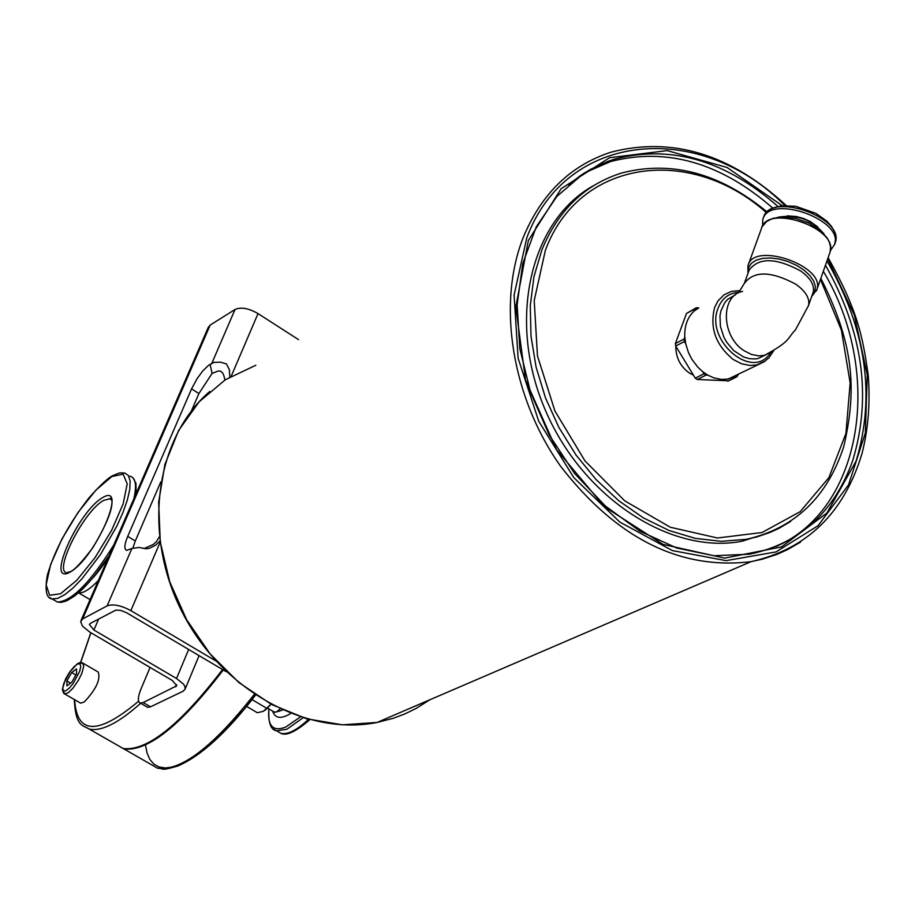 <?xml version="1.0" encoding="UTF-8"?>
<svg xmlns="http://www.w3.org/2000/svg" width="915" height="915" viewBox="0 0 915 915"><rect width="100%" height="100%" fill="white"/><g stroke="black" fill="none" stroke-linecap="round" stroke-linejoin="round"><path stroke-width="1.37" d="M116.262 744.547L123.925 748.939C147.692 751.787 180.804 725.458 223.283 669.94M115.553 744.135L123.216 748.527C146.972 751.375 180.083 725.046 222.562 669.517M762.595 225.902L762.778 219.703C768.463 193.328 843.985 219.314 834.64 244.408L830.431 250.573M697.241 379.496L705.968 375.116L707.958 375.23L702.709 371.673L703.978 373.766L695.251 378.158L697.241 379.496L728.729 380.812M707.958 375.23L713.894 377.895L721.409 379.416L727.231 379.153L734.425 376.717L736.403 376.82L727.631 381.178M694.451 310.814L698.808 307.875L696.304 307.783L694.451 310.814C687.542 317.025 684.317 325.786 684.786 337.086L684.054 339.065L675.384 343.56L675.716 346.042L695.251 378.158M675.716 346.042L684.386 341.547L685.667 343.651L684.786 337.086M685.667 343.651L688.549 352.801L691.866 359.263L697.607 366.915L702.709 371.673M695.652 308.126L686.502 313.422L675.384 343.56M728.088 381.132L736.861 376.786L738.68 373.892M733.132 376.637L734.425 376.717M705.968 375.116L703.978 373.766M684.386 341.547L684.054 339.065M584.468 172.912L610.66 161.532C666.577 147.132 720.608 162.641 772.763 208.071M823.328 271.275C884.073 372.737 862.742 509.483 775.565 546.69M593.686 185.573C530.357 220.343 507.059 319.678 544.516 408.193C581.334 496.925 670.363 555.13 742.042 541.234L770.83 532.072M693.444 375.184L689.018 372.817C680.142 366.149 675.739 357.273 675.819 346.213M787.232 215.837L796.405 216.523L803.576 218.513L810.347 221.602L817.827 226.989M777.807 217.278C796.427 213.95 811.868 219.566 824.129 234.114M229.779 377.014L229.402 369.82L226.497 363.964L220.698 362.168L213.893 362.397L208.517 365.371L203.004 370.678L197.297 378.341L191.555 388.909L198.921 393.53L212.097 373.412L210.198 364.833L211.834 363.278L235.029 309.487C241 306.857 248.663 308.229 258.03 313.593L298.553 339.637M212.097 373.412L217.793 371.17C221.556 370.22 223.889 373.206 224.793 380.102M132.904 548.016L135.294 540.982L127.711 536.419C124.326 544.642 123.983 549.297 126.693 550.384L131.897 548.462L139.023 547.467L145.885 548.794L149.328 548.314L155.458 545.329L159.862 541.108M159.119 537.139L156.625 541.348L153.526 544.356L144.41 548.394M135.294 540.982L160.788 481.896M191.452 410.835L198.921 393.53M127.711 536.419L191.555 388.909M146.594 706.735L147.658 707.352L150.54 706.815L183.126 691.202L185.15 689.064L184.876 686.376L183.423 684.054L176.526 678.495L188.662 649.467M216.706 661.454L130.856 610.625C120.986 605.341 113.071 603.763 107.124 605.879L82.647 618.917L80.669 621.64L82.613 626.295L89.876 632.151L172.386 680.508L176.709 685.793L143.186 702.548L140.327 703.086C137.49 701.874 137.73 697.104 141.059 688.789L150.083 667.435M226.314 671.747L126.693 612.81L120.986 610.442L115.953 610.065L90.31 623.412L89.373 624.465L93.902 630.023L176.526 678.495M81.069 620.347L208.22 327.49L210.175 325.088L235.029 309.487M83.082 663.261L98.202 672.045C100.764 679.307 96.178 689.224 84.443 701.805L80.692 703.2L79.902 702.754M71.656 672.514L76.505 668.888L76.574 673.737L71.782 682.235L66.932 685.838L66.875 680.977L71.656 672.514L75.888 674.961M70.592 683.116L66.875 680.977M280.047 708.953L276.627 711.916L274.145 712.007M246.684 706.449L257.355 712.728L263.394 711.298L270.851 704.333M270.954 704.39L265.007 710.36M266.906 708.382L252.094 699.643M111.253 499.727L109.697 498.789C110.612 496.296 120.014 502.735 92.529 548.108C70.524 576.885 70.318 570.342 66.955 572.859C53.013 571.669 84.226 510.364 103.727 500.391L109.697 498.789L111.058 499.43M102.709 497.543C77.752 511.702 44.846 586.218 69.986 572.161C95.343 558.253 128.546 481.999 102.709 497.543M111.927 476.498L123.148 474.164L127.208 483.852L123.148 503.856L111.664 530.243L95.046 557.624L76.746 580.339L60.516 593.755L49.627 595.288L46.139 584.868L50.577 564.749L61.957 538.958L78.072 512.423L95.858 490.177L111.927 476.498M308.401 719.396C296.803 730.262 287.642 734.905 280.905 733.327L277.245 731.188M273.299 729.003L276.57 730.788L286.875 729.255L302.979 717.829M300.303 716.983L285.732 727.082C272.899 731.989 267.294 725.927 268.918 708.919C268.106 722.621 270.68 729.918 276.57 730.788L280.905 733.327C286.303 736.163 295.922 731.645 309.773 719.773M272.67 711.127C275.038 718.527 281.031 719.316 290.65 713.506M130.079 476.212C135.683 477.79 136.953 485.305 133.865 498.744M113.849 544.848C90.631 582.249 71.85 601.315 57.485 602.07L54.374 600.24M61.374 601.967C73.635 600.263 89.601 584.719 109.297 555.348L95.274 574.929L88.137 583.301L74.618 595.985L66.772 600.8L61.362 602.367L57.485 602.07L52.166 598.936L57.634 598.387L64.645 594.739L72.868 588.139L81.904 578.886L100.547 554.421L116.777 526.251L122.919 512.572L127.322 500.093L129.77 489.445L130.147 481.141L128.466 475.583L124.829 473.009L119.579 472.895L112.911 475.606C108.542 477.436 100.581 484.824 89.052 497.76C68.751 523.815 54.854 549.572 47.386 575.043C44.686 590.335 46.276 598.307 52.166 598.936L49.421 597.484M108.073 558.173L92.667 578.108M78.553 592.794C83.128 593.515 89.739 589.42 98.374 580.51M145.485 745.05L147.075 753.091L149.888 759.496L153.914 764.162L159.107 767.01L165.421 767.971L172.786 767.022L181.101 764.128L190.263 759.336L200.145 752.679L221.556 734.093L244.122 709.365L255.422 695.103M254.313 694.371C213.092 746.834 180.838 771.448 157.54 768.2L149.683 763.705M82.739 725.698L89.293 729.095C101.439 731.668 118.55 723.067 140.647 703.28M138.588 701.21C98.019 735.328 76.7 734.825 74.641 699.723M80.703 662.529L90.917 632.757M786.157 205.475C730.708 154.246 672.468 136.438 611.437 152.05C570.949 165.055 541.588 193.431 523.346 237.191C496.765 304.02 511.748 397.533 560.838 466.581C616.882 538.512 680.291 570.205 751.066 561.661L762.435 559.157L777.007 554.353L787.438 549.675L800.602 542.069M429.833 699.781L415.959 708.519L404.876 713.917L393.278 718.286L377.14 722.438L342.427 724.817L306.708 718.801L271.629 704.527L238.872 682.544L210.05 653.825L186.626 619.695L169.744 581.803L160.274 542L158.65 502.244L164.894 464.465L178.642 430.473L199.127 401.822L225.296 379.782L255.834 365.245M388.36 717.612L416.565 705.488M763.282 218.342L763.533 217.656C769.206 191.269 844.717 217.232 835.361 242.349L834.938 243.562M748.413 264.469L761.452 228.51C766.85 203.416 838.964 228.212 830.077 252.105L829.665 253.261M816.329 291.016L816.935 289.437C825.73 265.819 753.228 240.908 747.955 265.739L747.944 273.413M811.937 295.785L814.796 291.622L815.414 286.612L813.71 281.099L809.809 275.461L803.976 270.085L796.588 265.35L788.17 261.599L779.306 259.071L770.624 257.961L762.71 258.35L756.145 260.18L751.341 263.337L748.653 267.592L748.218 272.647M744.73 282.3L749.099 270.211C758.615 257.275 775.874 257.561 800.877 271.069C810.599 278.24 814.705 285.286 813.183 292.228L812.817 293.292M770.453 352.916C752.656 381.349 704.516 340.472 718.115 308.058C722.061 298.199 728.958 292.96 738.817 292.354L744.295 283.467C753.8 270.588 771.082 270.909 796.142 284.416C805.886 291.576 810.004 298.61 808.505 305.519L808.117 306.616M766.061 354.734L758.158 358.497L755.355 358.943L749.499 358.691L743.54 356.953L733.613 350.502L726.556 342.038L723.845 337.097L720.425 326.495L719.968 315.904L720.883 310.974L724.84 302.533L727.78 299.251L735.168 295.007M742.603 291.405C720.311 295.465 721.192 336.434 744.009 350.651L751.284 354.391L758.718 355.878L764.425 355.375L772.317 351.612M740.052 290.615L731.634 291.336L723.994 294.824L717.966 300.955L714.638 307.463C709.502 327.81 715.724 345.161 733.27 359.515L741.63 363.793L750.174 365.497L756.739 364.925L765.409 360.922M686.502 313.422L695.171 308.847M827.755 258.671L854.358 315.126L867.26 374.875L865.327 433.047L848.56 484.836L818.033 525.736L776.057 551.917L726.053 560.643L672.342 550.567L619.901 522.133L573.831 477.641L538.718 421.209L518.13 358.291L514.081 295.088L526.8 237.774C566.511 130.593 700.627 119.831 785.848 206.447M782.233 205.692L727.07 167.479L667.229 150.609L609.562 157.712L561.147 188.707L528.344 240.519L515.797 307.074L525.542 379.942L556.492 449.562L604.506 506.807L663.123 544.425L724.646 558.127L781.444 546.941L826.908 513.018L856.143 460.977C875.781 395.349 866.059 328.668 826.966 260.924M825.456 265.201C862.879 331.493 871.984 396.55 852.78 460.371C834.194 512.24 799.79 543.51 749.557 554.204L713.837 555.725L676.734 548.016L639.974 531.226L605.33 505.995L574.563 473.421L549.24 435.037L530.666 392.707L519.789 348.546L517.135 304.764L522.762 263.531L536.282 226.828L556.926 196.382L583.564 173.484L614.846 159.038C671.141 144.581 725.469 160.377 777.842 206.401M568.592 184.784L580.728 175.383L590.45 169.389L607.651 161.463L614.846 159.038L610.66 161.532M820.458 279.407L841.411 330.166L850.161 382.905L845.929 433.413L828.91 477.573L800.236 511.645L762.092 532.507L717.509 537.997L670.306 527.246L624.716 500.837L584.982 460.908L554.925 411.018L537.46 355.832L534.211 300.555L545.363 250.355C578.863 159.416 689.773 144.398 766.381 212.6M767.033 211.903C719.865 173.095 671.37 160.125 621.571 173.026C584.845 184.59 558.299 210.164 541.92 249.772L533.971 276.627L530.277 305.713L530.997 336.205L536.121 367.247L545.523 397.968L558.928 427.488L575.97 454.961L596.134 479.62L618.826 500.791L643.417 517.901L669.185 530.54L695.411 538.397L721.397 541.325L746.434 539.312L756.579 537.002L769.584 532.61L778.894 528.367L790.64 521.47M150.54 706.815L143.186 702.548M175.703 686.856L176.641 684.626M98.671 618.986L93.902 630.023M210.175 325.088L82.647 618.917M107.124 605.879L131.897 548.462M160.262 541.943L130.856 610.625M258.03 313.593L231.232 376.179M63.272 690.733L64.725 694.005L68.465 692.598L72.845 688.309L78.404 680.303L81.835 673.349L83.734 666.223L82.67 662.94L79.468 663.604M79.616 671.473L73.166 683.494L69.14 688.274L65.64 690.882L63.341 690.802L62.712 688.057L63.867 683.219L70.272 671.267L74.275 666.509L77.786 663.89L80.097 663.924L80.749 666.635L79.616 671.473M86.479 584.422L85.61 583.907M132.892 477.756L135.969 483.326L136.118 493.574M90.07 599.622L78.53 592.806M92.198 578.669C95.903 574.883 101.176 568.066 108.05 558.219M255.525 695.171C226.645 732.618 200.705 756.248 177.704 766.049C158.65 771.574 164.872 768.234 157.54 768.2L123.925 748.939M90.814 632.7L80.543 662.54M74.275 699.506C75.705 728.008 83.482 725.023 89.293 729.095L123.216 748.527M209.764 391.471C154.967 438.56 142.168 534.017 182.074 611.883C221.602 689.956 306.422 736.701 377.14 722.438L751.066 561.661C807.121 549.034 844.11 512.949 862.044 453.417C868.289 428.666 870.348 402.6 868.221 375.196C862.616 335.805 857.675 310.414 828.109 257.664M764.265 215.768L767.262 211.685L771.562 208.643L781.547 205.761L795.753 206.287L815.94 213.367L826.863 221.178L831.483 226.371L834.56 231.804L835.887 237.225L834.64 244.408M762.161 226.726L766.633 221.464L772.935 218.365L781.959 216.924L795.593 218.365L808.986 223.134L820.881 230.923L827.194 238.049L829.39 242.246L830.557 246.958L830.077 252.105L816.935 289.437L811.674 296.506M766.027 354.746L758.158 358.497L764.425 355.375C791.635 340.7 786.751 338.642 795.467 329.892L808.505 305.519L812.76 293.429M728.637 378.879L764.071 361.837L768.989 357.731L773.587 350.857M742.042 541.234L746.434 539.312C794.655 528.298 827.069 497.451 843.71 446.772C855.971 393.896 856.028 347.54 820.835 278.354M142.992 548.074L144.341 548.394M140.327 703.086L147.658 707.352M185.15 689.064L199.081 655.632M82.293 662.803L79.982 662.62L77.386 663.718L69.529 672.193L65.491 679.124L62.323 689.555L63.764 693.433L80.692 703.2M274.717 712.339L267.626 708.153M282.529 710.097L276.627 711.916M267.306 708.473L266.322 709.148"/></g></svg>
